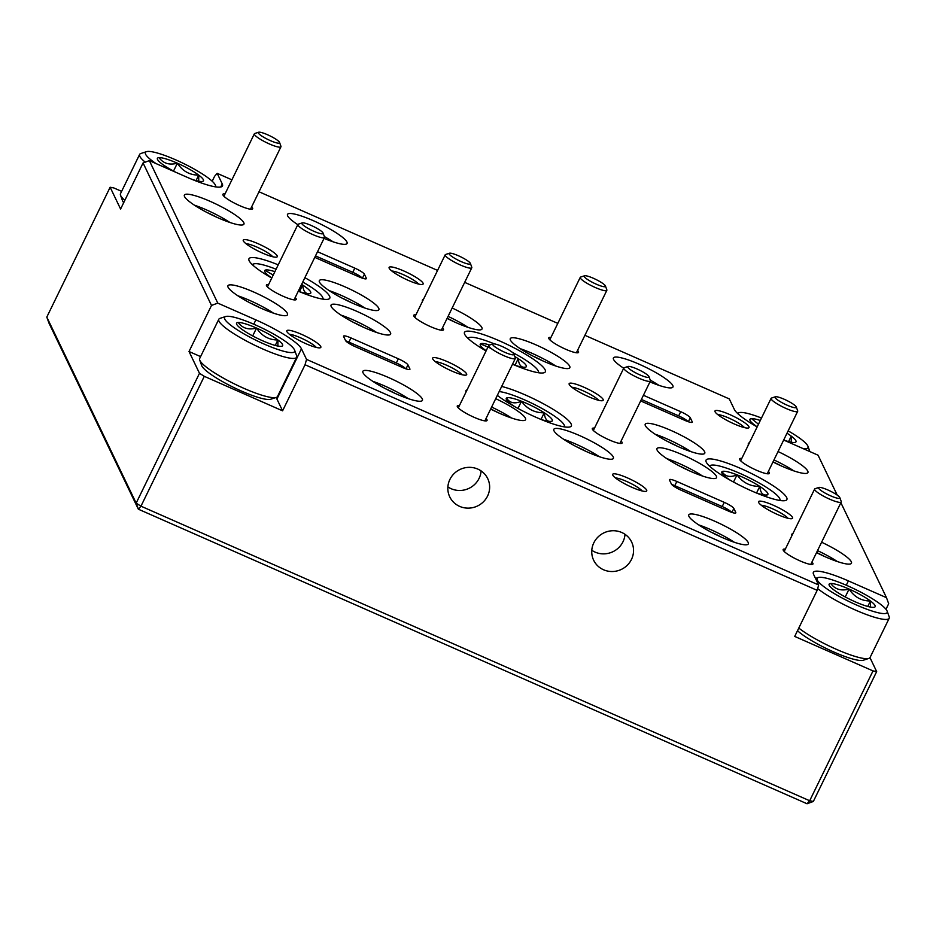 <?xml version="1.0" encoding="UTF-8"?>
<svg xmlns="http://www.w3.org/2000/svg" width="936" height="936" viewBox="0 0 936 936"><rect width="100%" height="100%" fill="white"/><g stroke="black" fill="none" stroke-linecap="round" stroke-linejoin="round"><path stroke-width="1.4" d="M818.626 488.229A11.829 2.071 26 0 0 830.419 495.741A11.829 2.071 26 0 0 839.838 497.659A11.829 2.071 26 0 0 839.791 497.554A11.829 2.071 26 0 0 829.916 490.92A11.829 2.071 26 0 0 818.906 487.457A11.829 2.071 26 0 0 818.626 488.229M841.16 501.333A14.789 2.597 -154 0 1 841.218 501.474A14.789 2.597 -154 0 1 841.23 501.988A14.789 2.597 -154 0 1 828.255 498.537A14.789 2.597 -154 0 1 814.706 489.68A14.789 2.597 -154 0 1 814.636 489.025A14.789 2.597 -154 0 1 815.057 488.709L818.906 487.457M627.799 367.24A11.829 2.071 26 0 0 639.58 374.751A11.829 2.071 26 0 0 648.999 376.67A11.829 2.071 26 0 0 648.952 376.565A11.829 2.071 26 0 0 639.077 369.931A11.829 2.071 26 0 0 628.068 366.467A11.829 2.071 26 0 0 627.799 367.24M650.321 380.344A14.789 2.597 -154 0 1 650.38 380.484A14.789 2.597 -154 0 1 650.391 380.999A14.789 2.597 -154 0 1 637.416 377.536A14.789 2.597 -154 0 1 623.867 368.69A14.789 2.597 -154 0 1 623.797 368.035A14.789 2.597 -154 0 1 624.218 367.719L628.068 366.467M301.895 223.681A11.829 2.071 26 0 0 313.689 231.192A11.829 2.071 26 0 0 323.107 233.111A11.829 2.071 26 0 0 323.06 233.005A11.829 2.071 26 0 0 313.186 226.372A11.829 2.071 26 0 0 302.176 222.908A11.829 2.071 26 0 0 301.895 223.681M324.429 236.785A14.789 2.597 -154 0 1 324.488 236.925A14.789 2.597 -154 0 1 324.5 237.44A14.789 2.597 -154 0 1 311.524 233.988A14.789 2.597 -154 0 1 297.976 225.131A14.789 2.597 -154 0 1 297.905 224.476A14.789 2.597 -154 0 1 298.327 224.16L302.176 222.908M492.734 344.67A11.829 2.071 26 0 0 504.527 352.182A11.829 2.071 26 0 0 513.946 354.1A11.829 2.071 26 0 0 513.899 353.995A11.829 2.071 26 0 0 504.024 347.373A11.829 2.071 26 0 0 493.015 343.898A11.829 2.071 26 0 0 492.734 344.67M515.268 357.774A14.789 2.597 -154 0 1 515.327 357.915A14.789 2.597 -154 0 1 515.338 358.441A14.789 2.597 -154 0 1 502.363 354.978A14.789 2.597 -154 0 1 488.814 346.121A14.789 2.597 -154 0 1 488.744 345.466A14.789 2.597 -154 0 1 489.165 345.15L493.015 343.898M775.078 397.554A11.829 2.071 26 0 0 786.872 405.077A11.829 2.071 26 0 0 796.29 406.996A11.829 2.071 26 0 0 796.243 406.879A11.829 2.071 26 0 0 786.369 400.257A11.829 2.071 26 0 0 775.359 396.782A11.829 2.071 26 0 0 775.078 397.554M797.612 410.67A14.789 2.597 -154 0 1 797.671 410.799A14.789 2.597 -154 0 1 797.683 411.325A14.789 2.597 -154 0 1 784.707 407.862A14.789 2.597 -154 0 1 771.159 399.017A14.789 2.597 -154 0 1 771.088 398.35A14.789 2.597 -154 0 1 771.51 398.046L775.359 396.782M449.186 254.007A11.829 2.071 26 0 0 460.98 261.518A11.829 2.071 26 0 0 470.399 263.437A11.829 2.071 26 0 0 470.352 263.32A11.829 2.071 26 0 0 460.465 256.698A11.829 2.071 26 0 0 449.467 253.223A11.829 2.071 26 0 0 449.186 254.007M471.721 267.111A14.789 2.597 -154 0 1 471.779 267.251A14.789 2.597 -154 0 1 471.791 267.766A14.789 2.597 -154 0 1 458.804 264.303A14.789 2.597 -154 0 1 445.267 255.458A14.789 2.597 -154 0 1 445.197 254.803A14.789 2.597 -154 0 1 445.606 254.487L449.467 253.223M584.24 276.565A11.829 2.071 26 0 0 596.033 284.076A11.829 2.071 26 0 0 605.452 286.006A11.829 2.071 26 0 0 605.405 285.889A11.829 2.071 26 0 0 595.53 279.267A11.829 2.071 26 0 0 584.52 275.792A11.829 2.071 26 0 0 584.24 276.565M606.774 289.669A14.789 2.597 -154 0 1 606.832 289.809A14.789 2.597 -154 0 1 606.844 290.335A14.789 2.597 -154 0 1 593.869 286.872A14.789 2.597 -154 0 1 580.32 278.015A14.789 2.597 -154 0 1 580.25 277.36A14.789 2.597 -154 0 1 580.671 277.056L584.52 275.792M258.348 133.006A11.829 2.071 26 0 0 270.141 140.529A11.829 2.071 26 0 0 279.56 142.447A11.829 2.071 26 0 0 279.513 142.331A11.829 2.071 26 0 0 269.626 135.708A11.829 2.071 26 0 0 258.628 132.233A11.829 2.071 26 0 0 258.348 133.006M280.882 146.121A14.789 2.597 -154 0 1 280.94 146.25A14.789 2.597 -154 0 1 280.952 146.776A14.789 2.597 -154 0 1 267.965 143.313A14.789 2.597 -154 0 1 254.428 134.468A14.789 2.597 -154 0 1 254.358 133.801A14.789 2.597 -154 0 1 254.767 133.497L258.628 132.233M322.663 299.099A38.984 6.833 26 0 0 322.745 297.554A38.984 6.833 26 0 0 302.749 282.029M564.221 426.863A38.984 6.833 26 0 0 564.303 425.307A38.984 6.833 26 0 0 535.556 405.077A38.984 6.833 26 0 0 499.18 391.552M779.758 500.456A38.984 6.833 26 0 0 779.84 498.9A38.984 6.833 26 0 0 751.093 478.67A38.984 6.833 26 0 0 710.892 465.274A38.984 6.833 26 0 0 709.722 466.292M218.802 319.27L199.66 358.523A43.313 7.593 26 0 0 199.696 360.044L201.72 365.625A38.984 6.833 26 0 0 201.872 365.988A38.984 6.833 26 0 0 234.409 387.82A38.984 6.833 26 0 0 270.668 399.251L276.307 397.402A43.313 7.593 26 0 0 277.524 396.49L296.665 357.248A43.313 7.593 -154 0 1 258.664 347.116A43.313 7.593 -154 0 1 219.012 321.2A43.313 7.593 -154 0 1 218.802 319.27A43.313 7.593 -154 0 1 220.018 318.357L225.658 316.52A38.984 6.833 26 0 0 224.745 319.071A38.984 6.833 26 0 0 263.578 343.828A38.984 6.833 26 0 0 294.618 350.146A38.984 6.833 26 0 0 294.454 349.783A38.984 6.833 26 0 0 261.916 327.951A38.984 6.833 26 0 0 225.658 316.52M199.696 360.044A43.313 7.593 26 0 0 199.871 360.454A43.313 7.593 26 0 0 236.024 384.708A43.313 7.593 26 0 0 276.307 397.402M294.618 350.146L296.63 355.727A43.313 7.593 -154 0 1 296.665 357.248M236.691 324.336A25.623 4.493 26 0 0 241.301 328.875A25.623 4.493 26 0 0 262.665 340.798A25.623 4.493 26 0 0 280.976 346.355A25.623 4.493 26 0 0 281.911 346.203A25.623 4.493 26 0 0 277.91 339.979A25.623 4.493 26 0 0 256.546 328.056A25.623 4.493 26 0 0 238.235 322.499A25.623 4.493 26 0 0 236.597 324.102A25.623 4.493 26 0 0 236.691 324.336M145.22 162.15A43.313 7.593 -154 0 1 139.827 156.347A43.313 7.593 -154 0 1 139.628 154.417L120.487 193.67A43.313 7.593 26 0 0 120.51 195.191L122.534 200.76A38.984 6.833 26 0 0 122.686 201.135A38.984 6.833 26 0 0 123.704 202.656M120.51 195.191A43.313 7.593 26 0 0 120.686 195.589A43.313 7.593 26 0 0 124.827 200.339M215.35 186.837A38.984 6.833 26 0 0 215.432 185.293A38.984 6.833 26 0 0 215.28 184.93A38.984 6.833 26 0 0 182.731 163.098A38.984 6.833 26 0 0 146.484 151.667A38.984 6.833 26 0 0 145.571 154.218A38.984 6.833 26 0 0 156.008 163.566M191.307 179.08A25.623 4.493 26 0 0 201.79 181.502A25.623 4.493 26 0 0 202.738 181.35A25.623 4.493 26 0 0 198.736 175.126A25.623 4.493 26 0 0 177.36 163.203A25.623 4.493 26 0 0 159.05 157.646A25.623 4.493 26 0 0 157.412 159.237A25.623 4.493 26 0 0 157.517 159.483A25.623 4.493 26 0 0 162.115 164.022A25.623 4.493 26 0 0 175.828 172.294M803.17 448.648A38.984 6.833 26 0 0 807.967 446.308A38.984 6.833 26 0 0 807.815 445.945A38.984 6.833 26 0 0 788.147 430.876M760.301 420.475A25.623 4.493 26 0 0 751.596 418.661A25.623 4.493 26 0 0 749.947 420.252A25.623 4.493 26 0 0 750.052 420.498A25.623 4.493 26 0 0 754.65 425.038A25.623 4.493 26 0 0 757.201 426.839M797.495 630.7A38.984 6.833 26 0 0 832.408 651.374A38.984 6.833 26 0 0 863.203 660.266L868.842 658.417A43.313 7.593 26 0 0 870.059 657.505L889.2 618.263A43.313 7.593 -154 0 1 859.891 611.957A43.313 7.593 -154 0 1 817.654 588.604M798.782 628.068A43.313 7.593 26 0 0 837.568 649.841A43.313 7.593 26 0 0 868.842 658.417M817.292 580.086A38.984 6.833 26 0 0 856.112 604.832A38.984 6.833 26 0 0 887.152 611.161A38.984 6.833 26 0 0 886.989 610.798A38.984 6.833 26 0 0 854.451 588.966A38.984 6.833 26 0 0 818.204 577.535A38.984 6.833 26 0 0 817.292 580.086M887.152 611.161L889.165 616.742A43.313 7.593 -154 0 1 889.2 618.263M829.237 585.351A25.623 4.493 26 0 0 833.836 589.891A25.623 4.493 26 0 0 855.2 601.813A25.623 4.493 26 0 0 873.51 607.37A25.623 4.493 26 0 0 874.446 607.218A25.623 4.493 26 0 0 870.445 600.994A25.623 4.493 26 0 0 849.081 589.072A25.623 4.493 26 0 0 830.77 583.514A25.623 4.493 26 0 0 829.132 585.105A25.623 4.493 26 0 0 829.237 585.351M621.738 532.49A21.06 20.241 154.3 0 0 597.987 537.03A21.06 20.241 154.3 0 0 593.658 560.243A21.06 20.241 154.3 0 0 603.556 569.767A21.06 20.241 154.3 0 0 627.307 565.227A21.06 20.241 154.3 0 0 631.625 542.014A21.06 20.241 154.3 0 0 621.738 532.49M591.786 550.274A21.06 20.241 154.3 0 0 595.062 552.1A21.06 20.241 154.3 0 0 625.014 534.316M477.828 469.1A21.06 20.241 154.3 0 0 454.077 473.639A21.06 20.241 154.3 0 0 449.748 496.864A21.06 20.241 154.3 0 0 459.646 506.376A21.06 20.241 154.3 0 0 483.397 501.836A21.06 20.241 154.3 0 0 487.726 478.624A21.06 20.241 154.3 0 0 477.828 469.1M447.876 486.884A21.06 20.241 154.3 0 0 451.164 488.721A21.06 20.241 154.3 0 0 481.116 470.925M512.507 364.233A44.963 7.886 26 0 0 545.325 371.791A44.963 7.886 26 0 0 545.115 369.79A44.963 7.886 26 0 0 503.942 342.88A44.963 7.886 26 0 0 464.49 332.362A44.963 7.886 26 0 0 464.701 334.363A44.963 7.886 26 0 0 486.065 350.965M497.32 395.366A44.963 7.886 26 0 0 541.148 419.492A44.963 7.886 26 0 0 571.346 425.95A44.963 7.886 26 0 0 571.135 423.95A44.963 7.886 26 0 0 543.535 403.849A44.963 7.886 26 0 0 501.673 386.451M298.28 291.19A44.963 7.886 26 0 0 329.788 298.198A44.963 7.886 26 0 0 329.577 296.197A44.963 7.886 26 0 0 304.879 277.676M278.214 264.841A44.963 7.886 26 0 0 248.953 258.769A44.963 7.886 26 0 0 249.163 260.77A44.963 7.886 26 0 0 271.756 278.086M786.673 497.542A44.963 7.886 26 0 0 745.501 470.644A44.963 7.886 26 0 0 706.048 460.126A44.963 7.886 26 0 0 706.259 462.127A44.963 7.886 26 0 0 747.431 489.025A44.963 7.886 26 0 0 786.883 499.543A44.963 7.886 26 0 0 786.673 497.542M277.196 255.844A18.931 3.323 26 0 0 258.336 243.816A18.931 3.323 26 0 0 243.266 240.751A18.931 3.323 26 0 0 243.337 240.926A18.931 3.323 26 0 0 259.143 251.527A18.931 3.323 26 0 0 276.764 257.084A18.931 3.323 26 0 0 277.196 255.844M272.727 256.745A15.854 2.785 26 0 0 260.161 248.602A15.854 2.785 26 0 0 246.016 243.723M423.049 283.163A18.931 3.323 26 0 0 404.188 271.136A18.931 3.323 26 0 0 389.119 268.07A18.931 3.323 26 0 0 389.189 268.246A18.931 3.323 26 0 0 404.995 278.846A18.931 3.323 26 0 0 422.604 284.404A18.931 3.323 26 0 0 423.049 283.163M418.567 284.064A15.854 2.785 26 0 0 406.013 275.921A15.854 2.785 26 0 0 391.856 271.042M320.755 346.507A18.931 3.323 26 0 0 301.883 334.491A18.931 3.323 26 0 0 286.814 331.414A18.931 3.323 26 0 0 286.896 331.601A18.931 3.323 26 0 0 302.702 342.202A18.931 3.323 26 0 0 320.311 347.747A18.931 3.323 26 0 0 320.755 346.507M316.274 347.42A15.854 2.785 26 0 0 303.709 339.277A15.854 2.785 26 0 0 289.563 334.386M466.596 373.827A18.931 3.323 26 0 0 447.736 361.811A18.931 3.323 26 0 0 432.666 358.734A18.931 3.323 26 0 0 432.736 358.921A18.931 3.323 26 0 0 448.543 369.521A18.931 3.323 26 0 0 466.151 375.067A18.931 3.323 26 0 0 466.596 373.827M462.115 374.739A15.854 2.785 26 0 0 449.561 366.596A15.854 2.785 26 0 0 435.415 361.705M603.1 399.403A18.931 3.323 26 0 0 584.24 387.375A18.931 3.323 26 0 0 569.158 384.31A18.931 3.323 26 0 0 569.24 384.485A18.931 3.323 26 0 0 585.047 395.086A18.931 3.323 26 0 0 602.655 400.643A18.931 3.323 26 0 0 603.1 399.403M598.619 400.304A15.854 2.785 26 0 0 586.053 392.161A15.854 2.785 26 0 0 571.908 387.282M748.94 426.722A18.931 3.323 26 0 0 730.08 414.695A18.931 3.323 26 0 0 715.01 411.629A18.931 3.323 26 0 0 715.081 411.805A18.931 3.323 26 0 0 730.887 422.405A18.931 3.323 26 0 0 748.496 427.963A18.931 3.323 26 0 0 748.94 426.722M744.471 427.623A15.854 2.785 26 0 0 731.905 419.48A15.854 2.785 26 0 0 717.76 414.601M415.888 314.882A16.567 2.902 26 0 0 413.735 315.853A16.567 2.902 26 0 0 413.806 316.017A16.567 2.902 26 0 0 427.635 325.295A16.567 2.902 26 0 0 443.044 330.151A16.567 2.902 26 0 0 443.43 329.062A16.567 2.902 26 0 0 442.482 327.846M225.049 193.892A16.567 2.902 26 0 0 222.897 194.863A16.567 2.902 26 0 0 222.967 195.027A16.567 2.902 26 0 0 236.796 204.305A16.567 2.902 26 0 0 252.205 209.161A16.567 2.902 26 0 0 252.591 208.073A16.567 2.902 26 0 0 251.644 206.856M459.436 405.545A16.567 2.902 26 0 0 457.283 406.528A16.567 2.902 26 0 0 457.353 406.68A16.567 2.902 26 0 0 471.182 415.958A16.567 2.902 26 0 0 486.591 420.826A16.567 2.902 26 0 0 486.977 419.737A16.567 2.902 26 0 0 486.03 418.521M268.609 284.556A16.567 2.902 26 0 0 266.444 285.538A16.567 2.902 26 0 0 266.514 285.691A16.567 2.902 26 0 0 280.344 294.969A16.567 2.902 26 0 0 295.753 299.824A16.567 2.902 26 0 0 296.139 298.748A16.567 2.902 26 0 0 295.191 297.531M741.792 458.441A16.567 2.902 26 0 0 739.627 459.412A16.567 2.902 26 0 0 739.697 459.576A16.567 2.902 26 0 0 753.527 468.854A16.567 2.902 26 0 0 768.936 473.71A16.567 2.902 26 0 0 769.322 472.621A16.567 2.902 26 0 0 768.374 471.405M550.953 337.44A16.567 2.902 26 0 0 548.788 338.422A16.567 2.902 26 0 0 548.859 338.575A16.567 2.902 26 0 0 562.688 347.853A16.567 2.902 26 0 0 578.097 352.72A16.567 2.902 26 0 0 578.483 351.632A16.567 2.902 26 0 0 577.535 350.415M351.234 302.585A21.06 3.697 26 0 0 341.933 298.058M216.286 217.035A21.06 3.697 26 0 0 206.996 212.495M454.37 321.902A21.06 3.697 26 0 0 447.139 318.298M394.781 393.26A21.06 3.697 26 0 0 385.48 388.721M259.845 307.698A21.06 3.697 26 0 0 250.544 303.17M362.969 327.027A21.06 3.697 26 0 0 353.668 322.487M497.917 412.577A21.06 3.697 26 0 0 490.686 408.962M677.126 446.144A21.06 3.697 26 0 0 667.836 441.605M542.19 360.594A21.06 3.697 26 0 0 532.888 356.054M780.261 465.461A21.06 3.697 26 0 0 773.042 461.857M447.08 318.415A33.134 5.815 26 0 0 482.017 329.004A33.134 5.815 26 0 0 481.853 327.53A33.134 5.815 26 0 0 452.158 308.002M423.54 299.204A33.134 5.815 26 0 0 422.452 299.953A33.134 5.815 26 0 0 422.534 301.263M467.977 327.343A33.134 5.815 26 0 0 448.075 316.38M243.781 222.663A33.134 5.815 26 0 0 213.443 202.831A33.134 5.815 26 0 0 184.38 195.086A33.134 5.815 26 0 0 184.532 196.56A33.134 5.815 26 0 0 214.87 216.38A33.134 5.815 26 0 0 243.945 224.137A33.134 5.815 26 0 0 243.781 222.663M229.905 222.475A33.134 5.815 26 0 0 194.325 205.124M324.043 238.376A33.134 5.815 26 0 0 347.069 243.454A33.134 5.815 26 0 0 346.917 241.979A33.134 5.815 26 0 0 316.579 222.148A33.134 5.815 26 0 0 287.504 214.402A33.134 5.815 26 0 0 287.656 215.877A33.134 5.815 26 0 0 297.812 224.675M333.04 241.792A33.134 5.815 26 0 0 324.359 236.562M378.729 308.213A33.134 5.815 26 0 0 348.391 288.393A33.134 5.815 26 0 0 319.316 280.636A33.134 5.815 26 0 0 319.48 282.11A33.134 5.815 26 0 0 349.807 301.93A33.134 5.815 26 0 0 378.881 309.687A33.134 5.815 26 0 0 378.729 308.213M364.853 308.026A33.134 5.815 26 0 0 329.273 290.675M490.639 409.079A33.134 5.815 26 0 0 525.564 419.679A33.134 5.815 26 0 0 525.412 418.205A33.134 5.815 26 0 0 495.706 398.677M467.087 389.879A33.134 5.815 26 0 0 465.999 390.628A33.134 5.815 26 0 0 466.081 391.938M511.524 418.018A33.134 5.815 26 0 0 491.622 407.055M287.329 313.326A33.134 5.815 26 0 0 257.002 293.506A33.134 5.815 26 0 0 227.928 285.749A33.134 5.815 26 0 0 228.08 287.223A33.134 5.815 26 0 0 258.418 307.055A33.134 5.815 26 0 0 287.492 314.8A33.134 5.815 26 0 0 287.329 313.326M273.452 313.139A33.134 5.815 26 0 0 237.873 295.788M649.935 381.923A33.134 5.815 26 0 0 672.961 387.013A33.134 5.815 26 0 0 672.808 385.538A33.134 5.815 26 0 0 642.47 365.707A33.134 5.815 26 0 0 613.408 357.961A33.134 5.815 26 0 0 613.56 359.436A33.134 5.815 26 0 0 623.704 368.234M658.932 385.351A33.134 5.815 26 0 0 650.251 380.121M569.685 366.21A33.134 5.815 26 0 0 539.347 346.39A33.134 5.815 26 0 0 510.272 338.645A33.134 5.815 26 0 0 510.424 340.119A33.134 5.815 26 0 0 540.762 359.939A33.134 5.815 26 0 0 569.837 367.696A33.134 5.815 26 0 0 569.685 366.21M555.797 366.034A33.134 5.815 26 0 0 520.217 348.672M772.984 461.963A33.134 5.815 26 0 0 807.908 472.563A33.134 5.815 26 0 0 807.756 471.089A33.134 5.815 26 0 0 778.062 451.561M749.432 442.763A33.134 5.815 26 0 0 748.344 443.512A33.134 5.815 26 0 0 748.426 444.822M793.868 470.902A33.134 5.815 26 0 0 773.967 459.939M422.276 398.876A33.134 5.815 26 0 0 391.938 379.057A33.134 5.815 26 0 0 362.864 371.311A33.134 5.815 26 0 0 363.028 372.785A33.134 5.815 26 0 0 393.366 392.605A33.134 5.815 26 0 0 422.428 400.362A33.134 5.815 26 0 0 422.276 398.876M408.4 398.701A33.134 5.815 26 0 0 372.82 381.338M390.464 332.643A33.134 5.815 26 0 0 360.126 312.823A33.134 5.815 26 0 0 331.051 305.066A33.134 5.815 26 0 0 331.215 306.54A33.134 5.815 26 0 0 361.542 326.371A33.134 5.815 26 0 0 390.616 334.117A33.134 5.815 26 0 0 390.464 332.643M376.588 332.455A33.134 5.815 26 0 0 341.008 315.104M704.621 451.772A33.134 5.815 26 0 0 674.283 431.941A33.134 5.815 26 0 0 645.22 424.195A33.134 5.815 26 0 0 645.372 425.669A33.134 5.815 26 0 0 675.71 445.489A33.134 5.815 26 0 0 704.773 453.246A33.134 5.815 26 0 0 704.621 451.772M690.745 451.585A33.134 5.815 26 0 0 655.165 434.234M646.647 490.066A18.931 3.323 26 0 0 627.787 478.05A18.931 3.323 26 0 0 612.706 474.973A18.931 3.323 26 0 0 612.787 475.149A18.931 3.323 26 0 0 628.594 485.761A18.931 3.323 26 0 0 646.203 491.306A18.931 3.323 26 0 0 646.647 490.066M642.166 490.979A15.854 2.785 26 0 0 629.612 482.836A15.854 2.785 26 0 0 615.455 477.945M792.488 517.386A18.931 3.323 26 0 0 773.627 505.37A18.931 3.323 26 0 0 758.558 502.293A18.931 3.323 26 0 0 758.628 502.468A18.931 3.323 26 0 0 774.435 513.08A18.931 3.323 26 0 0 792.043 518.626A18.931 3.323 26 0 0 792.488 517.386M788.018 518.298A15.854 2.785 26 0 0 775.453 510.155A15.854 2.785 26 0 0 761.307 505.264M785.339 549.104A16.567 2.902 26 0 0 783.175 550.087A16.567 2.902 26 0 0 783.245 550.239A16.567 2.902 26 0 0 797.074 559.517A16.567 2.902 26 0 0 812.483 564.373A16.567 2.902 26 0 0 812.869 563.296A16.567 2.902 26 0 0 811.922 562.08M594.5 428.115A16.567 2.902 26 0 0 592.336 429.097A16.567 2.902 26 0 0 592.406 429.25A16.567 2.902 26 0 0 606.235 438.528A16.567 2.902 26 0 0 621.644 443.383A16.567 2.902 26 0 0 622.03 442.295A16.567 2.902 26 0 0 621.083 441.078M720.673 536.819A21.06 3.697 26 0 0 711.383 532.28M585.737 451.257A21.06 3.697 26 0 0 576.436 446.729M688.861 470.574A21.06 3.697 26 0 0 679.571 466.046M823.809 556.136A21.06 3.697 26 0 0 816.59 552.521M716.356 476.202A33.134 5.815 26 0 0 686.018 456.382A33.134 5.815 26 0 0 656.955 448.625A33.134 5.815 26 0 0 657.107 450.099A33.134 5.815 26 0 0 687.445 469.93A33.134 5.815 26 0 0 716.508 477.676A33.134 5.815 26 0 0 716.356 476.202M702.48 476.014A33.134 5.815 26 0 0 666.9 458.663M613.232 456.885A33.134 5.815 26 0 0 582.894 437.065A33.134 5.815 26 0 0 553.819 429.308A33.134 5.815 26 0 0 553.972 430.782A33.134 5.815 26 0 0 584.31 450.614A33.134 5.815 26 0 0 613.384 458.359A33.134 5.815 26 0 0 613.232 456.885M599.344 456.698A33.134 5.815 26 0 0 563.764 439.347M816.531 552.638A33.134 5.815 26 0 0 851.456 563.226A33.134 5.815 26 0 0 851.304 561.752A33.134 5.815 26 0 0 821.609 542.236M792.979 533.438A33.134 5.815 26 0 0 791.891 534.187A33.134 5.815 26 0 0 791.973 535.497M837.416 561.577A33.134 5.815 26 0 0 817.514 550.614M748.168 542.435A33.134 5.815 26 0 0 717.83 522.616A33.134 5.815 26 0 0 688.767 514.858A33.134 5.815 26 0 0 688.919 516.333A33.134 5.815 26 0 0 719.257 536.164A33.134 5.815 26 0 0 748.332 543.91A33.134 5.815 26 0 0 748.168 542.435M734.292 542.248A33.134 5.815 26 0 0 698.712 524.897M538.2 372.692A38.984 6.833 26 0 0 538.282 371.147A38.984 6.833 26 0 0 512.401 352.392M724.253 502.351A9.465 1.661 -154 0 1 733.847 508.435L735.766 512.437A9.465 1.661 -154 0 1 735.813 512.858A9.465 1.661 -154 0 1 728.43 511.068L681.034 490.183A9.465 1.661 -154 0 1 671.44 484.099L669.509 480.098A9.465 1.661 -154 0 1 669.462 479.677A9.465 1.661 -154 0 1 676.845 481.478L724.253 502.351L722.206 506.54L674.798 485.667A9.465 1.661 26 0 0 671.627 484.403M731.613 512.32A9.465 1.661 26 0 0 722.206 506.54M398.35 358.792A9.465 1.661 -154 0 1 407.944 364.876L409.874 368.889A9.465 1.661 -154 0 1 409.921 369.31A9.465 1.661 -154 0 1 402.538 367.509L355.13 346.624A9.465 1.661 -154 0 1 345.536 340.54L343.617 336.539A9.465 1.661 -154 0 1 343.57 336.118A9.465 1.661 -154 0 1 350.953 337.919L398.35 358.792L396.314 362.981L348.906 342.108A9.465 1.661 26 0 0 345.735 340.844M405.709 368.761A9.465 1.661 26 0 0 396.314 362.981M317.538 251.714L354.802 268.129A9.465 1.661 -154 0 1 364.396 274.213L366.327 278.214A9.465 1.661 -154 0 1 366.362 278.635A9.465 1.661 -154 0 1 358.991 276.845L314.777 257.365M362.162 278.097A9.465 1.661 26 0 0 352.755 272.317L315.49 255.902M643.43 395.273L680.694 411.688A9.465 1.661 -154 0 1 690.3 417.772L692.219 421.773A9.465 1.661 -154 0 1 692.266 422.195A9.465 1.661 -154 0 1 684.883 420.393L640.68 400.924M688.065 421.656A9.465 1.661 26 0 0 678.658 415.876L641.394 399.461M494.243 343.863A38.984 6.833 26 0 0 469.334 337.51A38.984 6.833 26 0 0 468.164 338.528M514.156 364.923A25.623 4.493 26 0 0 525.587 367.193A25.623 4.493 26 0 0 526.02 366.982A25.623 4.493 26 0 0 518.216 358.64A25.623 4.493 26 0 0 514.823 356.534M489.633 344.998A25.623 4.493 26 0 0 480.531 343.863A25.623 4.493 26 0 0 480.262 345.091A25.623 4.493 26 0 0 486.17 350.743M526.02 366.982C521.504 368.176 518.907 365.403 518.216 358.64L514.999 365.215M491.061 348.426L480.531 343.863M204.294 376.33L140.962 506.177L809.675 800.76L873.007 670.913L876.669 671.592L813.349 801.438L809.675 800.76L807.066 803.767L138.352 509.196L136.165 503.135L199.485 373.3L204.294 376.33L282.59 410.822L305.054 364.748L306.54 359.389L301.45 348.789A44.963 7.886 26 0 0 255.867 319.89L217.772 303.112L211.501 305.44L143.068 162.958L149.339 160.629L187.434 177.407A44.963 7.886 26 0 0 222.475 185.936A44.963 7.886 26 0 0 222.265 183.936L217.175 173.335L214.566 176.342L212.191 181.233M885.982 609.266L888.685 603.732L886.497 597.683L848.402 580.905A44.963 7.886 26 0 0 813.361 572.376A44.963 7.886 26 0 0 813.571 574.376L818.661 584.977L817.175 590.347L794.711 636.422L873.007 670.913M817.175 590.347L305.054 364.748M876.669 671.592L869.977 657.657M121.61 191.365L113.794 187.925L110.132 187.247L120.592 209.032L143.068 162.958M110.132 187.247L46.8 317.093L136.165 503.135L140.962 506.177L138.352 509.196L48.988 323.142L46.8 317.093M200.596 356.604L189.025 351.515L199.485 373.3M189.025 351.515L211.501 305.44M282.59 410.822L276.927 399.052A44.963 7.886 26 0 0 275.956 397.519M584.906 335.322L729.296 398.923L734.386 409.523A44.963 7.886 26 0 0 757.154 426.945M791.259 442.213L791.271 436.141A25.623 4.493 26 0 1 795.272 442.354A25.623 4.493 26 0 1 794.336 442.517A25.623 4.493 26 0 1 783.678 440.025L818.064 455.2L837.24 495.144M149.339 160.629L217.772 303.112M557.809 323.388L464.665 282.356M437.58 270.422L259.003 191.763M231.906 179.829L217.175 173.335M886.497 597.683L840.879 502.714M306.54 359.389L818.661 584.977M870.433 607.066L870.445 600.994C861.459 601.006 854.334 597.028 849.081 589.072C841.101 591.189 834.994 589.341 830.77 583.514M867.789 606.446L870.445 600.994M845.231 596.957L849.081 589.072M761.495 418.041A38.984 6.833 26 0 0 739.019 412.682A38.984 6.833 26 0 0 737.849 413.7M788.603 441.593L791.271 436.141A25.623 4.493 26 0 0 787 433.216M758.476 424.207L751.596 418.661M139.628 154.417A43.313 7.593 -154 0 1 140.845 153.504L146.484 151.667M198.713 181.198L198.736 175.126C189.739 175.137 182.614 171.159 177.36 163.203C169.381 165.321 163.285 163.472 159.05 157.646M196.069 180.578L198.736 175.126M173.523 171.089L177.36 163.203M277.898 346.063L277.91 339.979C268.924 339.99 261.799 336.024 256.546 328.056C248.566 330.174 242.459 328.325 238.235 322.499M275.254 345.442L277.91 339.979M252.697 335.942L256.546 328.056M813.349 801.438L807.066 803.767M755.715 492.687A25.623 4.493 26 0 0 767.146 494.957A25.623 4.493 26 0 0 767.578 494.746A25.623 4.493 26 0 0 759.775 486.392A25.623 4.493 26 0 0 737.03 474.833A25.623 4.493 26 0 0 722.089 471.627A25.623 4.493 26 0 0 721.82 472.855A25.623 4.493 26 0 0 729.893 479.969A25.623 4.493 26 0 0 730.642 480.46M767.578 494.746C763.062 495.94 760.465 493.155 759.775 486.392C750.262 486.498 742.681 482.637 737.03 474.833C730.162 477.723 725.178 476.658 722.089 471.627M756.557 492.979L759.775 486.392M733.508 482.04L737.03 474.833M540.177 419.094A25.623 4.493 26 0 0 551.596 421.364A25.623 4.493 26 0 0 552.029 421.153A25.623 4.493 26 0 0 544.225 412.799A25.623 4.493 26 0 0 521.481 401.24A25.623 4.493 26 0 0 506.551 398.034A25.623 4.493 26 0 0 506.282 399.262A25.623 4.493 26 0 0 514.355 406.376A25.623 4.493 26 0 0 515.104 406.867M552.029 421.153C547.525 422.347 544.928 419.562 544.225 412.799C534.713 412.905 527.132 409.044 521.481 401.24C514.625 404.13 509.64 403.065 506.551 398.034M541.02 419.386L544.225 412.799M517.971 408.447L521.481 401.24M276.085 269.217A38.984 6.833 26 0 0 253.796 263.917A38.984 6.833 26 0 0 252.626 264.935M298.619 291.33A25.623 4.493 26 0 0 310.038 293.6A25.623 4.493 26 0 0 310.471 293.389A25.623 4.493 26 0 0 302.667 285.035A25.623 4.493 26 0 0 301.614 284.368M274.891 271.662A25.623 4.493 26 0 0 264.993 270.27A25.623 4.493 26 0 0 264.724 271.498A25.623 4.493 26 0 0 271.814 277.969M310.471 293.389C305.967 294.583 303.369 291.798 302.667 285.035L299.461 291.623M273.218 275.102L264.993 270.27M733.847 508.435L731.905 512.425M676.845 481.478L674.798 485.667M735.766 512.437L735.45 513.092M407.944 364.876L406.002 368.866M350.953 337.919L348.906 342.108M409.874 368.889L409.558 369.533M366.327 278.214L366.011 278.858M364.396 274.213L362.454 278.191M354.802 268.129L352.755 272.317M692.219 421.773L691.903 422.417M690.3 417.772L688.346 421.75M680.694 411.688L678.658 415.876M276.927 399.052L301.45 348.789M253.761 324.207L255.867 319.89M220.767 187.001L222.265 183.936M846.296 585.222L848.402 580.905M839.838 497.659L841.218 501.474M841.23 501.988L810.775 564.431M814.636 489.025L784.192 551.456M648.999 376.67L650.38 380.484M650.391 380.999L619.936 443.43M623.797 368.035L593.354 430.466M323.107 233.111L324.488 236.925M324.5 237.44L294.044 299.883M297.905 224.476L267.45 286.907M513.946 354.1L515.327 357.915M515.338 358.441L484.883 420.872M488.744 345.466L458.289 407.897M796.29 406.996L797.671 410.799M797.683 411.325L767.227 473.756M771.088 398.35L740.645 460.793M470.399 263.437L471.779 267.251M471.791 267.766L441.336 330.197M445.197 254.803L414.742 317.234M605.452 286.006L606.832 289.809M606.844 290.335L576.389 352.767M580.25 277.36L549.806 339.791M279.56 142.447L280.94 146.25M280.952 146.776L250.497 209.208M254.358 133.801L223.903 196.244M322.745 297.554L323.341 299.204M564.303 425.307L564.899 426.956M779.84 498.9L780.437 500.549M215.432 185.293L216.029 186.943M807.967 446.308L809.886 451.608M538.282 371.147L538.879 372.797M469.334 337.51L467.661 338.06M818.204 577.535L815.502 578.413M739.019 412.682L737.357 413.221M710.892 465.274L709.219 465.824M253.796 263.917L252.123 264.467"/></g></svg>
